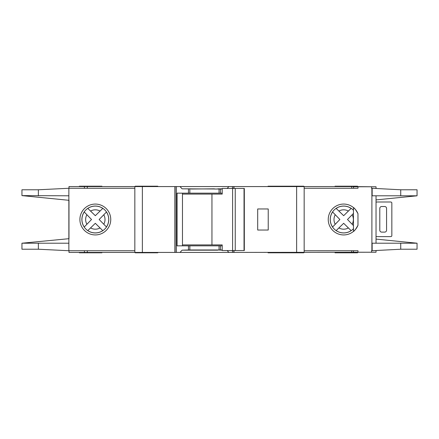 <?xml version="1.0" encoding="UTF-8"?>
<svg xmlns="http://www.w3.org/2000/svg" width="439" height="439" viewBox="0 0 439 439"><rect width="100%" height="100%" fill="white"/><g stroke="black" fill="none" stroke-linecap="round" stroke-linejoin="round"><path stroke-width="0.66" d="M244.035 250.543L244.035 188.457L244.314 188.457L244.314 250.543L235.244 250.543L235.244 188.457L222.205 188.457L222.205 194.098L182.476 194.098M235.244 250.543L232.599 250.543L232.599 188.457M232.599 250.543L222.205 250.543L222.205 244.902L211.949 244.902L211.949 194.098M211.949 244.902L182.476 244.902M244.035 188.457L235.244 188.457M376.036 202.176A3.764 3.764 0 0 1 377.161 202L390.331 202A3.764 3.764 0 0 1 391.089 202.077A0.938 0.938 0 0 1 391.84 202.999L391.84 235.622A0.938 0.938 0 0 1 391.089 236.544A3.764 3.764 0 0 1 390.331 236.621L377.161 236.621A3.764 3.764 0 0 1 376.036 236.445M384.69 232.105L381.678 232.105A1.882 1.882 0 0 1 379.795 230.223L379.795 208.399A1.882 1.882 0 0 1 381.678 206.517L384.69 206.517A1.882 1.882 0 0 1 386.567 208.399L386.567 230.223A1.882 1.882 0 0 1 384.69 232.105M336.12 230.623L343.666 223.303L351.14 230.629A13.4 13.4 0 0 1 336.153 230.59L343.666 223.303L348.385 227.962A9.685 9.685 0 0 1 338.919 227.934M87.773 230.623L95.318 223.303L102.792 230.629A13.4 13.4 0 0 1 87.805 230.59L95.318 223.303L100.037 227.962A9.685 9.685 0 0 1 90.571 227.934M376.036 188.386L376.036 186.762L353.455 186.762L353.455 188.271M417.05 249.226L417.05 243.206L417.05 249.226L400.73 249.226L371.893 250.729L371.893 188.271L371.52 188.271L371.52 186.762M376.036 250.614L376.036 252.238L371.52 252.238L371.52 250.729L371.893 250.729M371.52 252.238L353.455 252.238L353.455 250.729M353.455 228.724L353.455 210.276M79.333 186.575L79.333 186.196L101.908 186.196L101.908 186.575M303.788 186.575L303.788 186.196L268.042 186.196L268.042 186.575M157.788 186.575L157.788 186.196L135.212 186.196L135.212 186.575M281.212 186.196L281.212 186.575M157.788 252.425L157.788 252.804L135.212 252.804L135.212 252.425M303.788 252.425L303.788 252.804L268.042 252.804L268.042 252.425M357.598 252.425L357.598 252.804L335.017 252.804L335.017 252.425M281.212 252.804L281.212 252.425M95.323 206.05A13.45 13.45 0 0 0 81.879 219.5A13.45 13.45 0 0 0 95.323 232.95A13.45 13.45 0 0 0 108.773 219.5A13.45 13.45 0 0 0 95.323 206.05M95.323 234.925A15.425 15.425 0 0 1 79.898 219.5A15.425 15.425 0 0 1 95.323 204.075A15.425 15.425 0 0 1 110.754 219.5A15.425 15.425 0 0 1 95.323 234.925M217.804 249.978L222.205 250.17M227.155 250.543L228.889 252.425L180.012 252.425L182.092 250.17L217.804 250.17M217.804 189.022L214.419 189.022M214.419 188.83L191.091 189.022M343.677 206.05A13.45 13.45 0 0 0 330.227 219.5A13.45 13.45 0 0 0 353.483 228.697L353.483 231.408C354.361 231.139 355.853 229.098 357.972 225.295A15.425 15.425 0 0 1 328.246 219.5A15.425 15.425 0 0 1 357.972 213.705C355.859 209.902 354.361 207.867 353.483 207.592L353.483 210.303A13.45 13.45 0 0 0 343.677 206.05M371.893 188.271L400.73 189.774L417.05 189.774L417.05 195.794L417.05 189.774M357.972 186.762L357.972 188.271L304.167 188.271M371.893 243.206L417.05 243.206L376.036 239.101M376.036 199.899L417.05 195.805L400.73 195.794L400.73 189.774M371.893 195.794L400.73 195.794M357.972 252.238L357.972 250.729L304.167 250.729M106.485 227.001L99.143 219.5L106.452 212.037A13.4 13.4 0 0 1 106.452 226.963L99.143 219.5L103.785 214.786A9.685 9.685 0 0 1 103.785 224.214M105.64 212.882L106.095 212.405M101.941 229.811L102.419 230.272M84.2 211.944L91.531 219.5L84.239 227.018A13.4 13.4 0 0 1 84.239 211.982L91.531 219.5L86.889 224.252A9.685 9.685 0 0 1 86.889 214.748M85.045 226.173L84.59 226.645M102.825 208.338L95.318 215.697L87.773 208.377M88.656 209.222L88.179 208.766M87.805 208.41A13.4 13.4 0 0 1 102.792 208.371L95.318 215.697L90.571 211.066A9.685 9.685 0 0 1 100.037 211.038M348.385 211.038L343.666 215.697L336.153 208.41A13.4 13.4 0 0 1 351.14 208.371L348.385 211.038A9.685 9.685 0 0 0 338.919 211.066L343.666 215.697L351.173 208.338M352.133 224.214A9.685 9.685 0 0 0 352.133 214.786L347.49 219.5L353.455 225.575L347.49 219.5L353.455 213.425M350.295 229.811L350.766 230.272M332.548 211.944L339.879 219.5L332.586 227.018A13.4 13.4 0 0 1 332.586 211.982L339.879 219.5L335.237 224.252A9.685 9.685 0 0 1 335.237 214.748M333.399 226.173L332.938 226.645M337.004 209.222L336.526 208.766M68.983 200.31L68.983 238.69L68.983 200.31L21.95 195.613L68.868 195.794L68.868 188.271L134.833 188.271M134.833 250.729L68.868 250.729L68.868 195.794M191.091 188.83L182.092 188.83L180.012 186.575L84.409 186.575L84.409 188.271M180.012 186.575L228.889 186.575L227.155 188.457M232.489 188.457L232.489 186.575L228.889 186.575M232.489 186.575L351.688 186.575L351.688 188.271M371.893 186.762L351.688 186.575M68.983 188.271L68.983 186.575L84.409 186.575M371.893 252.238L228.889 252.425M222.205 189.022L182.092 188.83M222.205 193.16L219.05 193.16L219.05 189.022M222.205 249.978L219.05 249.978L219.05 245.84L222.205 245.84M180.012 252.425L176.412 252.425L176.412 186.575M182.092 250.17L188.463 249.978L188.463 245.84L219.05 245.84M219.05 193.16L177.065 193.16L177.065 245.84L188.463 245.84M219.05 249.978L188.463 249.978M68.983 250.729L68.983 252.425L176.412 252.425M134.833 252.425L134.833 186.575M357.972 225.295L357.972 213.705M304.167 252.425L304.167 186.575M68.868 188.271L38.369 189.774L21.95 189.774L21.95 195.613M68.983 238.69L21.95 243.206L68.868 243.206M68.868 250.729L38.369 249.226L21.95 249.226L21.95 243.387M175.101 252.425L175.101 186.575M174.909 252.425L174.909 186.575M268.229 208.964L268.229 230.036L257.693 230.036L257.693 208.964L268.229 208.964M233.987 252.425L233.987 250.543M233.987 188.457L233.987 186.575M233.8 252.425L233.8 250.543M233.8 188.457L233.8 186.575M182.476 193.16L182.476 245.84M101.908 252.425L101.908 252.804L79.333 252.804L79.333 252.425M335.017 186.575L335.017 186.196L357.598 186.196L357.598 186.575M222.205 188.83L217.804 188.83M232.489 252.425L232.489 250.543M220.433 193.16L220.433 189.022M220.433 249.978L220.433 245.84M188.463 193.16L188.463 189.022M189.846 249.978L189.846 245.84M400.73 249.226L400.73 243.206M189.846 193.16L189.846 189.022M38.369 195.794L38.369 189.774M38.369 249.226L38.369 243.206M372.146 195.794L372.146 188.271M372.146 250.729L372.146 243.206M142.362 252.425L142.362 186.575M296.638 252.425L296.638 186.575M351.688 252.425L351.688 250.729M84.409 252.425L84.409 250.729M87.312 252.425L87.312 250.729M87.312 186.575L87.312 188.271M376.036 243.206L376.036 195.794"/></g></svg>
